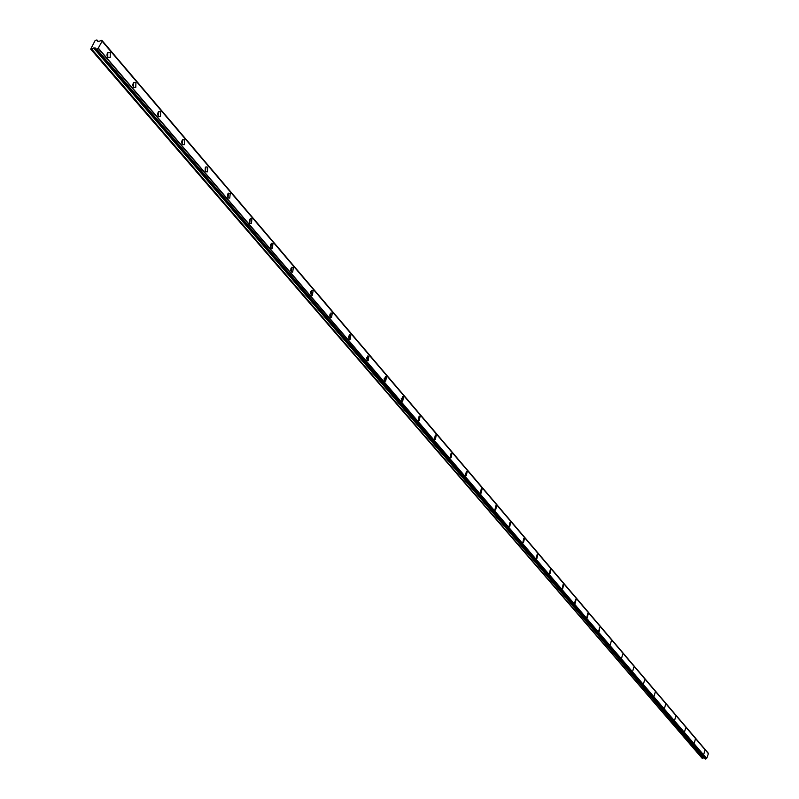 <?xml version="1.0" encoding="UTF-8"?>
<svg xmlns="http://www.w3.org/2000/svg" width="799" height="799" viewBox="0 0 799 799"><rect width="100%" height="100%" fill="white"/><g stroke="black" fill="none" stroke-linecap="round" stroke-linejoin="round"><path stroke-width="1.2" d="M107.046 53.952L107.066 55.89M132.774 84.145L132.764 85.813M157.623 113.328L157.603 114.696M181.643 141.593L181.603 142.582M703.879 754.026L704.748 750.72L703.879 754.026M107.745 57.268L110.192 57.488L110.292 52.684L107.825 52.474L107.745 57.268M107.535 56.989L107.495 52.874M133.453 87.321L135.76 87.56L135.93 82.786L133.623 82.547L133.453 87.321M133.193 86.951L133.213 83.036M158.292 116.354L160.449 116.614L160.709 111.86L158.542 111.61L158.292 116.354M157.982 115.895L158.062 112.18M182.302 144.419L184.329 144.689L184.649 139.975L182.621 139.705L182.302 144.419M181.952 143.87L182.072 140.344M205.523 171.555L207.42 171.845L207.81 167.161L205.912 166.871L205.523 171.555M205.133 170.916L205.293 167.6M227.995 197.822L229.772 198.112L230.222 193.468L228.444 193.178L227.995 197.822M227.575 197.093L227.755 193.967M249.747 223.251L251.415 223.55L251.925 218.946L250.257 218.646L249.747 223.251M249.308 222.432L249.508 219.515M270.831 247.88L272.389 248.189L272.948 243.625L271.38 243.315L270.831 247.88M270.362 246.981L270.581 244.264M291.255 271.76L292.714 272.069L293.323 267.545L291.855 267.236L291.255 271.76M290.766 270.761L290.996 268.254M311.061 294.901L312.429 295.211L313.078 290.736L311.7 290.427L311.061 294.901M310.561 293.802L310.791 291.535M330.277 317.363L331.555 317.672L332.244 313.238L330.956 312.928L330.277 317.363M329.767 316.154L329.987 314.117M348.923 339.156L350.132 339.465L350.851 335.071L349.642 334.771L348.923 339.156M348.414 337.837L348.614 336.059M367.031 360.319L368.159 360.629L368.918 356.284L367.77 355.974L367.031 360.319M366.521 358.871L366.701 357.383M384.619 380.883L385.687 381.173L386.466 376.878L385.388 376.579L384.619 380.883M384.119 379.265L384.269 378.127M401.707 400.858L402.716 401.148L403.515 396.893L402.506 396.604L401.707 400.858M401.228 399.011L401.318 398.371M418.326 420.284L419.275 420.564L420.094 416.359L419.145 416.069L418.326 420.284M434.486 439.17L435.375 439.45L436.224 435.285L435.325 435.006L434.486 439.17M450.217 457.547L451.055 457.817L451.904 453.702L451.065 453.433L450.217 457.547M465.517 475.435L466.306 475.705L467.175 471.63L466.376 471.36L465.517 475.435M480.419 492.853L481.168 493.113L482.047 489.088L481.288 488.828L480.419 492.853M494.931 509.812L495.64 510.072L496.529 506.087L495.809 505.827L494.931 509.812M509.073 526.341L509.742 526.591L510.641 522.646L509.962 522.406L509.073 526.341M522.856 542.451L523.495 542.691L524.394 538.796L523.754 538.556L522.856 542.451M536.289 558.161L536.898 558.391L537.797 554.536L537.198 554.306L536.289 558.161M549.392 573.472L549.972 573.702L550.881 569.887L550.301 569.657L549.392 573.472M562.186 588.424L562.726 588.633L563.635 584.858L563.085 584.648L562.186 588.424M574.661 603.005L575.18 603.215L576.089 599.48L575.57 599.27L574.661 603.005M586.836 617.237L587.335 617.437L588.244 613.742L587.744 613.542L586.836 617.237M598.731 631.14L599.2 631.34L599.64 627.475L598.731 631.14M610.346 644.713L611.255 641.098L610.346 644.713M621.692 657.976L622.601 654.391L621.692 657.976M632.788 670.94L633.687 667.395L632.788 670.94M643.624 683.614L644.523 680.099L643.624 683.614M654.231 695.999L655.12 692.523L654.231 695.999M664.588 708.124L665.487 704.678L664.588 708.124M674.736 719.969L675.624 716.563L674.736 719.969M684.653 731.564L685.542 728.189L684.653 731.564M694.371 742.92L695.24 739.574L694.371 742.92M706.556 758.521L98.097 48.28L706.556 758.521L705.857 758.92L96.799 49.158L705.857 758.92M708.024 753.207L101.793 40.25L99.186 41.268L97.418 41.198L96.999 40.03L98.027 41.238L96.909 39.97L95.201 40.379L90.706 49.139L91.765 49.168L702.111 758.251L704.259 757.842M708.014 752.888L101.803 40.27M98.227 48.23L102.152 41.198L708.373 753.627M101.793 40.25L708.403 753.647L706.646 758.501M705.747 759L95.53 48.16M90.706 49.139L702.111 758.251M702.211 758.231L91.765 49.168M91.915 49.119L93.723 47.97L95.411 48.02M705.118 758.84L95.94 49.119L96.799 49.158M96.969 49.019L98.097 48.28M101.793 40.379L708.034 752.988M102.172 41.278L708.443 753.737M706.716 758.461L98.337 48.16M705.497 759.05L96.429 49.288M96.16 49.288L705.307 759M703.35 757.622L93.723 47.97M93.573 48.02L703.24 757.642M107.875 57.418L110.192 57.488M133.593 87.471L135.76 87.56M158.442 116.514L160.449 116.614M182.462 144.579L184.329 144.689M205.683 171.725L207.42 171.845M228.164 197.992L229.772 198.112M249.927 223.42L251.415 223.55M271.001 248.06L272.389 248.189M291.435 271.94L292.714 272.069M311.24 295.081L312.429 295.211M330.456 317.543L331.555 317.672M349.103 339.335L350.132 339.465M367.21 360.499L368.159 360.629M384.808 381.063L385.687 381.173M401.897 401.038L402.716 401.148M418.516 420.454L419.275 420.564M434.676 439.34L435.375 439.45M450.396 457.717L451.055 457.817M465.697 475.605L466.306 475.705M480.599 493.013L481.168 493.113M495.11 509.972L495.64 510.072M509.243 526.501L509.742 526.591M96.01 48.719L95.55 48.18"/></g></svg>
